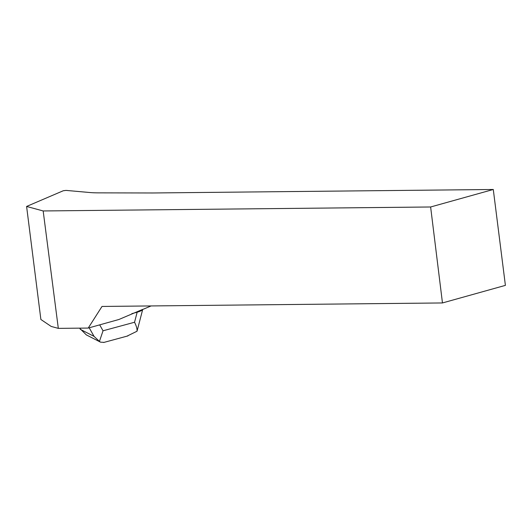 <?xml version="1.0" encoding="UTF-8"?>
<svg xmlns="http://www.w3.org/2000/svg" width="532" height="532" viewBox="0 0 532 532"><rect width="100%" height="100%" fill="white"/><g stroke="black" fill="none" stroke-linecap="round" stroke-linejoin="round"><path stroke-width="0.8" d="M40.878 319.479L51.178 326.429L58.314 328.37L43.172 210.958L26.6 206.449L40.878 319.479M142.696 309.478L151.108 305.94M126.922 336.184L137.023 331.23C137.236 328.922 136.405 325.93 134.543 322.252L137.163 312.204C140.295 311.326 142.15 310.382 142.722 309.371L118.889 319.499L88.232 328.064L58.314 328.37M26.6 206.449L63.255 190.755L65.968 190.396L89.835 192.524A54.869 7.182 172.8 0 0 99.497 192.863L152.83 192.976L493.284 189.485L505.4 285.371L442.464 302.947L102.004 306.445L88.232 328.064M442.464 302.947L430.627 206.981L43.172 210.958M430.627 206.981L493.284 189.485M142.722 309.371L137.223 330.518M137.163 312.204L131.856 313.641M100.309 342.049L86.337 334.894L79.541 328.151M99.69 324.866L103.035 330.791L99.437 341.411L100.535 342.176L104.073 342.375M80.266 329.315L94.051 336.377L99.437 341.411M137.023 331.23L137.223 330.525M103.035 330.791L134.543 322.252M94.051 336.377L89.203 327.792M127.966 335.898L103.627 342.495"/></g></svg>
